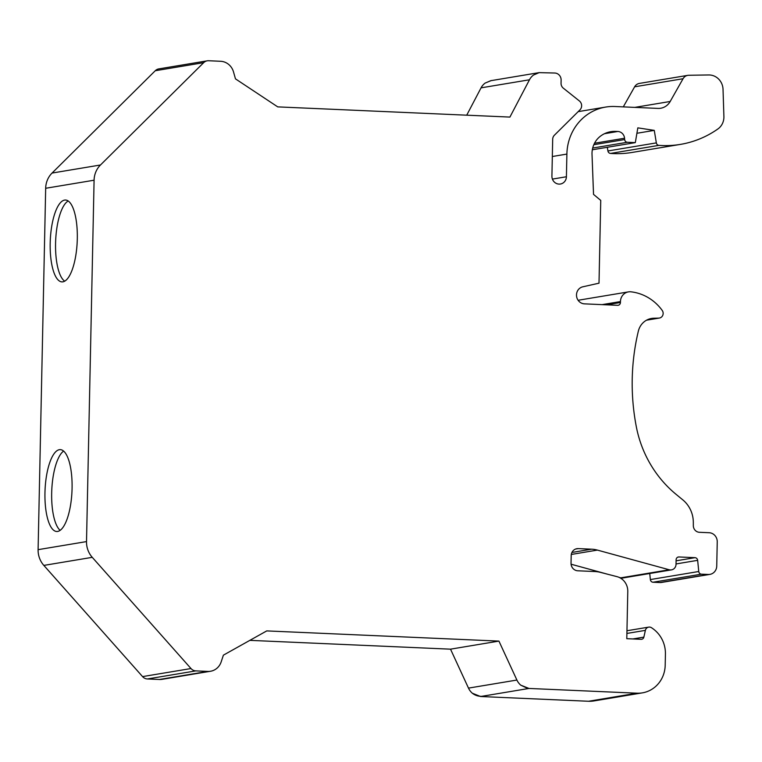 <?xml version="1.0" encoding="UTF-8"?>
<svg xmlns="http://www.w3.org/2000/svg" width="762" height="762" viewBox="0 0 762 762"><rect width="100%" height="100%" fill="white"/><g stroke="black" fill="none" stroke-linecap="round" stroke-linejoin="round"><path stroke-width="1.14" d="M634.775 107.385L670.189 101.479A14.63 13.783 -99.5 0 1 660.711 108.242A14.63 13.783 -99.5 0 1 657.997 108.404L614.867 106.509A49.749 46.863 80.5 0 0 605.647 107.071A49.749 46.863 80.5 0 0 566.89 154.076L566.414 176.755A7.677 7.239 -99.5 0 1 560.432 184.013A7.677 7.239 -99.5 0 1 551.917 176.117L552.688 139.275A5.848 5.515 -99.5 0 1 554.393 135.217L579.93 109.899A5.848 5.515 80.5 0 0 579.377 100.955L563.308 88.154A5.848 5.515 -99.5 0 1 561.051 83.268L561.118 80.096A6.801 6.41 80.5 0 0 554.841 73.028L539.172 72.628L533.543 75.019A14.63 13.783 80.5 0 0 529.476 79.781L509.911 117.081L277.73 106.88L235.477 78.867L233.515 71.933A14.63 13.783 80.5 0 0 220.599 61.274L208.597 60.741A7.315 6.896 80.5 0 0 203.673 62.665L100.47 164.992A21.946 20.679 80.5 0 0 94.088 180.213L86.516 541.591A21.946 20.679 80.5 0 0 92.259 557.336L190.986 668.541A7.315 6.896 80.5 0 0 195.824 670.893L207.816 671.417A14.63 13.783 80.5 0 0 210.531 671.255A14.63 13.783 80.5 0 0 221.161 661.911L223.399 655.158L266.748 630.907L498.929 641.099L450.523 649.167L468.487 688.115A14.63 13.783 80.5 0 0 472.345 693.229L480.565 696.516L588.559 701.259A29.261 27.565 80.5 0 0 593.989 700.926L642.395 692.858A29.261 27.565 -99.5 0 1 636.975 693.191L588.559 701.259M207.245 60.827L158.829 68.894A7.315 6.896 80.5 0 0 155.257 70.733L52.054 173.06A21.946 20.679 -99.5 0 0 45.672 188.281L38.1 549.659A21.946 20.679 -99.5 0 0 43.844 565.404L142.57 676.608A7.315 6.896 80.5 0 0 147.409 678.961L159.401 679.485A14.63 13.783 80.5 0 0 162.115 679.323L210.531 671.255M57.655 531.438A40.967 13.478 -87.5 0 0 72.038 489.728A40.967 13.478 -87.5 0 0 60.312 449.637A40.967 13.478 -87.5 0 0 44.958 492.823A40.967 13.478 -87.5 0 0 56.721 531.495A40.967 13.478 -87.5 0 0 57.655 531.438M50.187 243.221A40.967 13.478 -87.5 0 0 61.951 281.892A40.967 13.478 -87.5 0 0 77.21 241.554A40.967 13.478 -87.5 0 0 65.542 200.035A40.967 13.478 -87.5 0 0 50.187 243.221M60.131 530.352A40.967 13.478 92.5 0 1 51.673 493.119A40.967 13.478 92.5 0 1 63.608 451.075M64.675 281.178A40.967 13.478 92.5 0 1 55.569 243.459A40.967 13.478 92.5 0 1 68.199 200.977M249.85 640.356L450.523 649.167M498.929 641.099L516.903 680.047A14.63 13.783 80.5 0 0 520.76 685.162L528.98 688.448L636.975 693.191M626.897 633.441L645.376 630.365A4.391 4.134 -99.5 0 1 651.52 627.726A31.461 29.632 -99.5 0 1 656.682 631.927A29.261 27.565 80.5 0 1 665.426 654.091L665.197 665.207A29.261 27.565 -99.5 0 1 642.395 692.858M645.376 630.365L643.871 637.118A2.924 2.753 -99.5 0 1 641.118 639.308L626.793 638.68L627.783 591.445A14.63 13.783 -99.5 0 0 617.001 576.653L600.351 572.348A29.261 27.565 -99.5 0 0 594.903 571.538L577.777 570.786A7.315 6.896 -99.5 0 1 571.033 563.185L571.195 555.593A7.315 6.896 -99.5 0 1 578.244 548.602L591.579 549.183A29.261 27.565 -99.5 0 1 597.398 550.097L669.207 569.766A5.848 5.515 -99.5 0 0 676.018 564.347L676.113 559.765A2.924 2.753 -99.5 0 1 678.932 556.965L694.973 557.67A2.924 2.753 -99.5 0 1 697.659 560.337L698.764 571.5A2.924 2.753 -99.5 0 0 701.45 574.167L708.269 574.472A8.782 8.268 80.5 0 0 709.898 574.377A8.782 8.268 80.5 0 0 716.737 566.08L717.242 541.849A8.782 8.268 -99.5 0 0 709.146 532.724L699.402 532.295A6.582 6.201 -99.5 0 1 693.325 525.628L693.315 522.332A28.089 26.46 -99.5 0 0 682.819 499.882L676.046 494.309A112.081 105.585 -99.5 0 1 636.346 426.872A215.084 202.625 -99.5 0 1 638.346 331.146A17.555 16.545 -99.5 0 1 651.529 318.449A17.555 16.545 -99.5 0 1 653.682 318.24L658.797 318.106A4.829 4.553 -99.5 0 0 662.188 310.391A47.111 44.387 -99.5 0 0 630.936 291.817A10.239 9.649 -99.5 0 0 628.431 291.884A10.239 9.649 -99.5 0 0 620.449 301.571L620.43 302.514A2.924 2.753 -99.5 0 1 617.611 305.314L584.464 303.857A8.63 8.134 -99.5 0 1 576.539 295.961A8.63 8.134 -99.5 0 1 582.806 286.807L599.008 283.178L600.742 200.396L593.531 194.386L592.007 154.01A21.946 20.679 80.5 0 1 600.418 136.198A26.337 24.813 80.5 0 1 610.848 131.683A26.337 24.813 80.5 0 1 615.725 131.388L617.83 131.474A7.315 6.896 -99.5 0 1 624.554 138.236L624.669 139.56A2.924 2.753 80.5 0 0 627.355 142.265L635.317 142.618L637.832 127.854L654.272 130.378L656.339 142.894A2.924 2.753 80.5 0 0 658.92 145.361A101.546 95.66 -99.5 0 0 680.437 144.389A101.546 95.66 -99.5 0 0 717.899 128.959A14.63 13.783 -99.5 0 0 723.9 116.538L723.033 89.364A14.63 13.783 -99.5 0 0 708.765 74.962L688.762 75.267A7.315 6.896 -99.5 0 0 683.047 78.734L634.632 86.801L623.287 106.88M670.189 101.479L683.047 78.734M539.172 72.628L490.757 80.696L485.127 83.087A14.63 13.783 80.5 0 0 481.06 87.849L466.725 115.176M687.791 75.352L639.375 83.42A7.315 6.896 80.5 0 0 634.632 86.801M607.314 147.285L607.924 150.962A2.924 2.753 80.5 0 0 610.505 153.429A101.546 95.66 80.5 0 0 632.022 152.457L680.437 144.389M628.431 291.884L580.015 299.952A10.239 9.649 80.5 0 0 578.244 300.438M649.748 573.5L650.357 579.568A2.924 2.753 80.5 0 0 653.034 582.235L659.854 582.539A8.782 8.268 80.5 0 0 661.483 582.444L709.898 574.377M618.992 577.339L620.792 577.834A5.848 5.515 80.5 0 0 623.04 577.948L671.455 569.881M571.081 564.213L608.076 574.348M535.4 73.866L538.363 72.761M492.338 80.429L491.328 80.562M491.233 80.581L485.127 83.087M472.345 693.229C474.936 695.287 477.993 696.325 481.536 696.354L528.018 688.61L520.76 685.162M636.908 133.274L654.272 130.378M592.331 149.781L635.317 142.618M207.816 671.417L159.401 679.485M195.824 670.893L147.409 678.961M38.1 549.659L86.516 541.591M45.672 188.281L94.088 180.213M43.844 565.404L92.259 557.336M52.054 173.06L100.47 164.992M203.673 62.665L155.257 70.733M190.986 668.541L142.57 676.608M516.903 680.047L468.487 688.115M529.476 79.781L481.06 87.849M552.336 156.505L566.89 154.076M610.505 153.429L658.92 145.361M656.339 142.894L607.924 150.962M592.693 148.047L627.355 142.265M593.827 144.704L624.669 139.56M594.522 143.237L624.554 138.236M604.495 133.702L617.83 131.474M606.133 132.979L615.725 131.388M606.552 304.829L620.43 302.514M602.066 304.629L620.449 301.571M646.633 320.135L658.797 318.106M649.424 318.945L653.682 318.24M708.269 574.472L659.854 582.539M653.034 582.235L701.45 574.167M650.357 579.568L698.764 571.5M676.027 563.947L697.659 560.337M676.084 560.813L694.973 557.67M677.866 557.146L678.932 556.965M620.792 577.834L669.207 569.766M571.3 554.45L597.398 550.097M571.938 552.46L591.579 549.183M575.577 549.04L578.244 548.602M632.879 638.947L643.871 637.118M566.414 176.755L552.412 179.089M528.018 688.61L528.98 688.448M480.565 696.516L481.536 696.354M578.168 111.643L605.647 107.071M646.519 320.192L659.387 318.049M626.955 630.746L648.691 627.126"/></g></svg>
